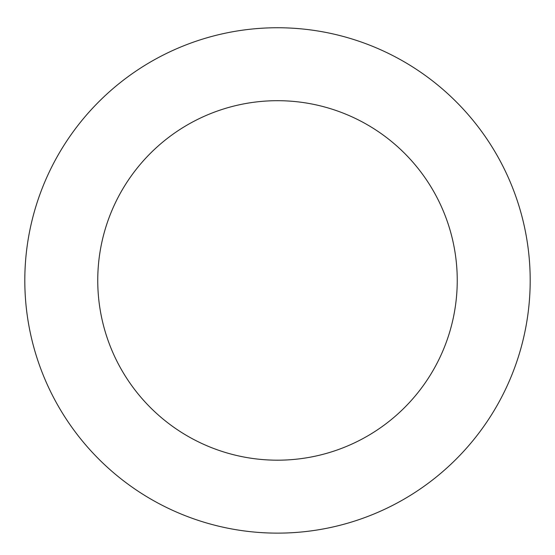<?xml version="1.0" encoding="UTF-8"?>
<svg xmlns="http://www.w3.org/2000/svg" width="555" height="555" viewBox="0 0 555 555"><rect width="100%" height="100%" fill="white"/><g stroke="black" fill="none" stroke-linecap="round" stroke-linejoin="round"><path stroke-width="0.83" d="M223.311 33.626A252.691 252.691 0 0 0 90.853 450.778A252.691 252.691 0 0 0 518.342 356.914A252.691 252.691 0 0 0 223.311 33.626M238.955 104.874A179.744 179.744 0 0 0 144.73 401.605A179.744 179.744 0 0 0 448.815 334.838A179.744 179.744 0 0 0 238.955 104.874"/></g></svg>

